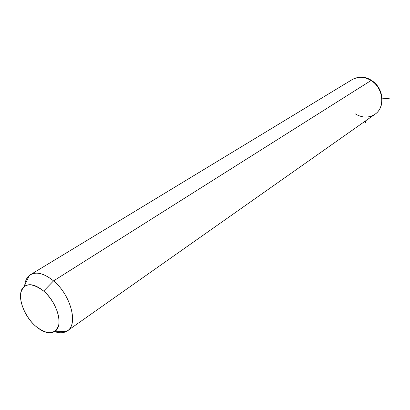 <?xml version="1.0" encoding="UTF-8"?>
<svg xmlns="http://www.w3.org/2000/svg" width="410" height="410" viewBox="0 0 410 410"><rect width="100%" height="100%" fill="white"/><g stroke="black" fill="none" stroke-linecap="round" stroke-linejoin="round"><path stroke-width="0.61" d="M35.557 326.088C42.778 332.233 48.985 334.119 54.176 331.752C64.032 327.405 57.907 302.775 43.634 291.059L53.546 280.891C71.427 295.379 78.802 326.135 66.338 331.475C63.043 333.171 59.096 333.207 54.489 331.572C59.732 333.417 64.078 333.135 67.527 330.721C78.484 324.008 70.623 294.764 53.546 280.891L43.634 291.059C35.568 284.53 29.064 283.043 24.123 286.595C15.923 292.75 22.601 315.106 35.557 326.088C25.707 317.422 18.865 301.98 20.843 292.581C24.18 282.813 31.775 282.305 43.634 291.059C54.012 299.92 61.069 316.402 58.563 325.596C54.627 334.827 46.955 334.99 35.557 326.088M24.733 285.263C25.189 281.019 26.665 277.806 29.166 275.622C35.337 271.092 43.465 272.845 53.546 280.891L371.07 80.504C383.324 87.791 385.492 107.394 375.099 114.164C385.492 107.394 383.324 87.791 371.07 80.504L53.546 280.891C44.249 273.388 36.5 271.353 30.299 274.787C27.121 276.888 25.266 280.378 24.733 285.263M352.118 79.642C358.048 76.26 364.367 76.547 371.07 80.504C364.367 76.547 358.048 76.26 352.118 79.642L30.637 274.587M371.609 80.498L371.07 80.504L371.609 80.498C383.509 87.704 385.877 106.825 375.099 114.164L67.527 330.721M355.024 113.713C362.127 118.044 368.821 118.193 375.099 114.164M365.469 120.945L365.556 122.595M382.069 98.139L389.5 98.805M54.176 331.752L66.338 331.475M24.123 286.595L29.166 275.622M371.414 80.37C365.879 76.583 359.59 76.255 352.544 79.386"/></g></svg>
